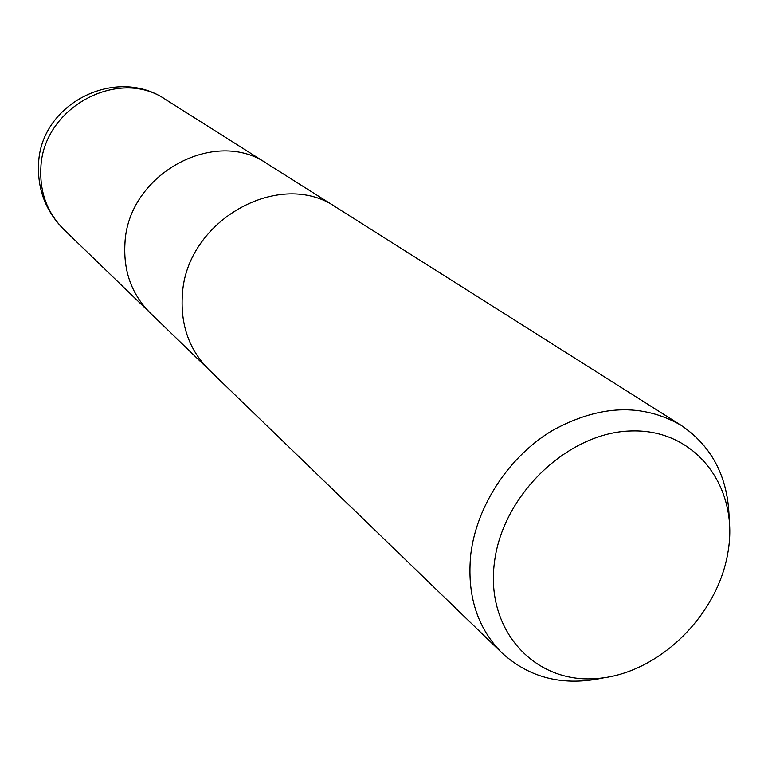<?xml version="1.0" encoding="UTF-8"?>
<svg xmlns="http://www.w3.org/2000/svg" width="768" height="768" viewBox="0 0 768 768"><rect width="100%" height="100%" fill="white"/><g stroke="black" fill="none" stroke-linecap="round" stroke-linejoin="round"><path stroke-width="1.15" d="M182.362 295.085C180.442 325.123 189.302 349.997 208.925 369.696C189.302 349.997 180.451 325.123 182.362 295.085C185.856 220.272 280.224 167.789 336.403 207.466L681.072 425.299C712.128 446.362 728.15 477.37 729.149 518.323M124.934 243.59C123.37 271.344 131.77 294.432 150.125 312.864C131.76 294.432 123.37 271.344 124.934 243.59C127.632 174.518 214.656 126.739 267.274 163.776L336.038 207.235M603.85 677.779C563.827 686.496 529.91 678.259 502.099 653.069C477.053 627.888 466.637 594.768 470.842 553.718C476.89 505.392 508.982 456.71 552.144 430.646C599.174 404.774 642.154 402.989 681.072 425.299M728.15 551.098C718.243 615.677 657.946 674.362 596.4 678.557C534.768 683.712 485.424 630.499 494.419 562.541C502.474 494.621 568.55 431.77 631.882 430.954C695.366 429.13 738.941 486.509 728.15 551.098M40.848 168.211C42.557 107.664 118.685 66.643 165.773 99.619L165.773 99.619C115.91 65.222 39.763 103.891 38.544 164.746C37.603 189.994 46.022 211.546 63.782 229.411L63.782 229.411C47.376 212.957 39.734 192.547 40.848 168.211M150.125 312.864L208.618 369.398M208.925 369.696L502.099 653.069M149.837 312.586L63.782 229.411M266.938 163.565L165.773 99.619"/></g></svg>
